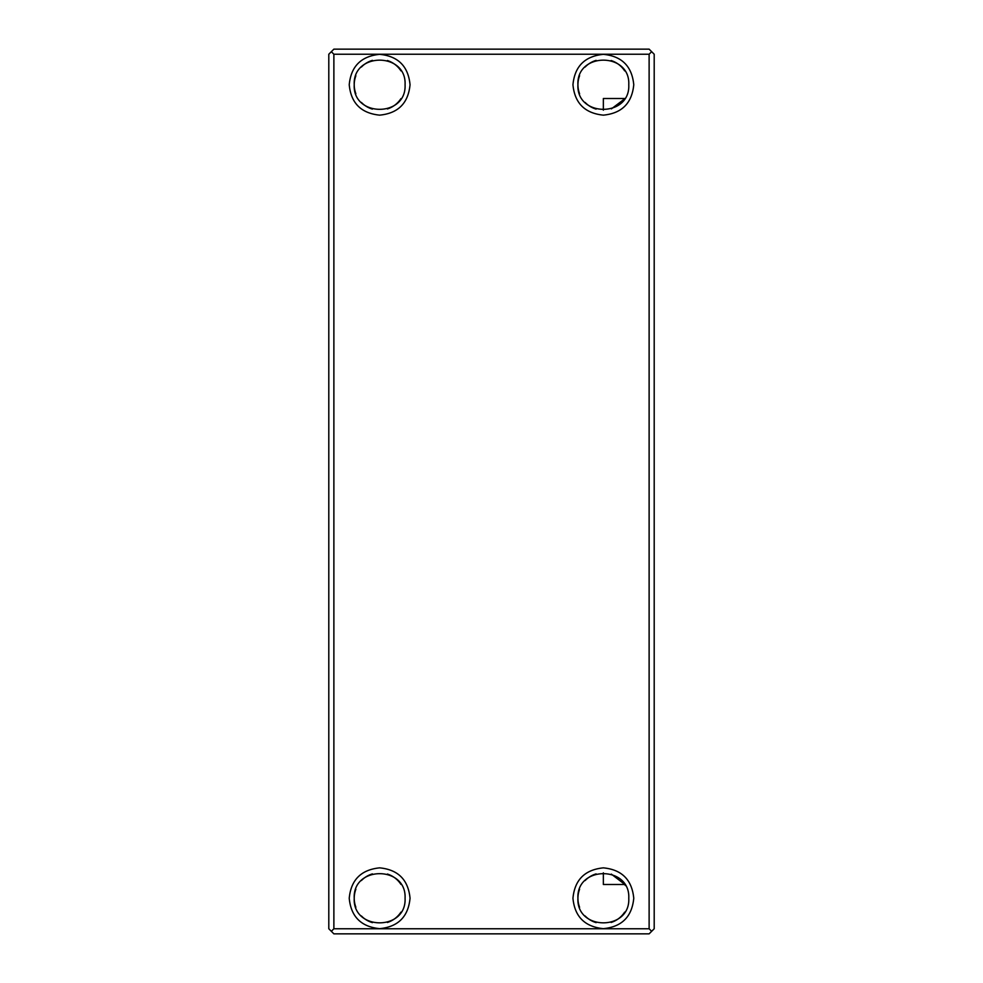 <?xml version="1.0" encoding="UTF-8"?>
<svg xmlns="http://www.w3.org/2000/svg" width="983" height="983" viewBox="0 0 983 983"><rect width="100%" height="100%" fill="white"/><g stroke="black" fill="none" stroke-linecap="round" stroke-linejoin="round"><path stroke-width="1.47" d="M572.954 898.253C574.686 916.635 584.811 926.772 603.341 928.665C621.821 926.858 631.971 916.734 633.765 898.253C631.971 879.785 621.821 869.648 603.341 867.854C584.811 869.746 574.686 879.883 572.954 898.253M333.876 928.763L333.876 54.237L649.124 54.237L649.124 928.763L333.876 928.763L331.345 931.306L328.801 928.763L328.801 54.237L333.876 49.15L649.124 49.15L654.199 54.237L654.199 928.763L649.124 933.85L333.876 933.85L331.345 931.306M349.235 898.253C350.968 916.635 361.105 926.772 379.622 928.665C398.115 926.858 408.252 916.734 410.046 898.253C408.252 879.785 398.115 869.648 379.622 867.854C361.105 869.746 350.968 879.883 349.235 898.253M349.235 84.747C350.968 103.117 361.105 113.254 379.622 115.146C398.115 113.352 408.252 103.215 410.046 84.747C408.252 66.266 398.115 56.142 379.622 54.335C361.105 56.228 350.968 66.365 349.235 84.747M572.954 84.747C574.686 103.117 584.811 113.254 603.341 115.146C621.821 113.352 631.971 103.215 633.765 84.747C631.971 66.266 621.821 56.142 603.341 54.335C584.811 56.228 574.686 66.365 572.954 84.747M579.577 889.296A25.423 25.423 0 0 0 577.93 898.253C576.247 930.926 630.398 931.134 628.776 898.253C630.398 865.384 576.247 865.593 577.93 898.253A25.423 25.423 0 0 0 579.577 907.223M333.876 54.237L331.345 51.694M649.124 54.237L651.655 51.694M649.124 928.763L651.655 931.306M355.858 889.296A25.423 25.423 0 0 0 354.224 898.253C352.528 930.926 406.679 931.134 405.07 898.253C406.679 865.384 352.528 865.593 354.224 898.253A25.423 25.423 0 0 0 355.858 907.223M355.858 75.777A25.423 25.423 0 0 0 354.224 84.747C352.528 117.407 406.679 117.616 405.07 84.747C406.679 51.866 352.528 52.074 354.224 84.747A25.423 25.423 0 0 0 355.858 93.704M579.577 75.777A25.423 25.423 0 0 0 577.93 84.747C576.247 117.407 630.398 117.616 628.776 84.747C630.398 51.866 576.247 52.074 577.93 84.747A25.423 25.423 0 0 0 579.577 93.704M585.118 915.959A25.423 25.423 0 0 0 596.128 922.632M611.107 922.472A25.423 25.423 0 0 0 624.66 912.138M611.352 874.12L624.537 884.196M624.918 884.786L625.372 885.548M596.128 873.887A25.423 25.423 0 0 0 585.118 880.559M361.4 915.959A25.423 25.423 0 0 0 372.422 922.632M387.388 922.472A25.423 25.423 0 0 0 400.941 912.138M400.941 884.381A25.423 25.423 0 0 0 387.388 874.047M372.422 873.887A25.423 25.423 0 0 0 361.4 880.559M361.4 102.441A25.423 25.423 0 0 0 372.422 109.113M387.388 108.953A25.423 25.423 0 0 0 400.941 98.619M400.941 70.862A25.423 25.423 0 0 0 387.388 60.528M372.422 60.368A25.423 25.423 0 0 0 361.4 67.041M585.118 102.441A25.423 25.423 0 0 0 596.128 109.113M624.316 99.123L611.426 108.855M624.66 70.862A25.423 25.423 0 0 0 611.107 60.528M596.128 60.368A25.423 25.423 0 0 0 585.118 67.041M603.353 872.83L603.353 884.491L624.733 884.491M603.353 110.17L603.353 98.509L624.733 98.509"/></g></svg>
